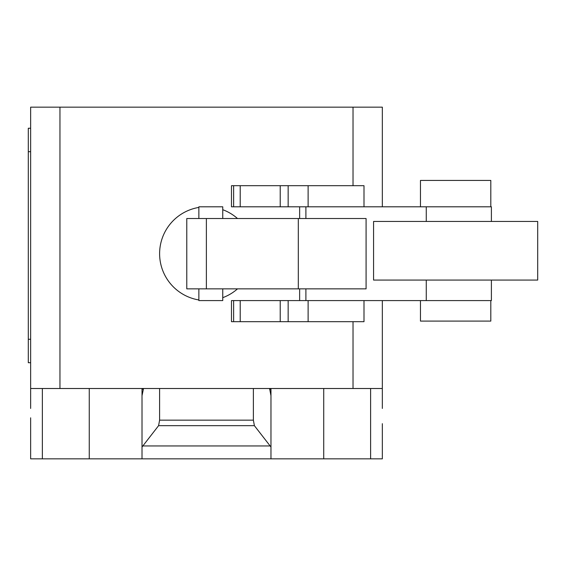 <?xml version="1.0" encoding="UTF-8"?>
<svg xmlns="http://www.w3.org/2000/svg" width="566" height="566" viewBox="0 0 566 566"><rect width="100%" height="100%" fill="white"/><g stroke="black" fill="none" stroke-linecap="round" stroke-linejoin="round"><path stroke-width="0.85" d="M420.467 300.581L420.467 321.099L490.807 321.099L490.807 300.581M490.807 206.802L490.807 180.427L420.467 180.427L420.467 206.802M363.966 185.698L231.48 185.698L231.48 206.802L299.64 206.802L299.64 218.526M233.624 185.698L233.624 206.802M240.21 185.698L240.21 206.802M280.22 185.698L280.22 206.802M288.151 185.698L288.151 206.802M299.64 288.858L299.64 300.581L231.48 300.581L231.48 321.686L363.995 321.686L363.995 300.581M233.624 300.581L233.624 321.686M240.21 300.581L240.21 321.686M280.22 300.581L280.22 321.686M288.151 300.581L288.151 321.686M537.7 280.071L537.7 221.455L373.574 221.455L373.574 280.071L537.7 280.071M198.864 288.858L198.864 300.581L222.749 300.581L222.749 288.858M222.749 218.526L222.749 206.802L198.864 206.802L198.864 218.526M298.31 218.526L186.78 218.526L186.78 288.858L366.082 288.858L366.082 218.526L298.31 218.526L298.31 288.858M299.64 300.581L491.394 300.581L491.394 280.071M491.394 221.455L491.394 206.802L299.64 206.802M30.642 408.44L30.642 388.509L382.333 388.509L382.333 408.44M142.837 445.951L158.586 425.674L159.598 420.156L253.384 420.156L254.389 425.674L270.965 447.006L270.965 458.842L142.016 458.842L142.016 447.006L142.837 445.951L270.145 445.951M254.389 425.674L158.586 425.674M253.384 388.509L253.384 420.156M159.598 388.509L159.598 420.156M269.593 388.509L270.965 395.684L270.965 447.006M270.965 395.684L270.965 389.16L269.593 389.16M270.965 388.509L270.965 389.16M30.642 417.814L30.642 458.842L142.016 458.842M270.965 458.842L382.333 458.842L382.333 423.679M142.016 447.006L142.016 395.684L143.382 389.16L142.016 389.16L142.016 452.984M30.642 128.256L28.3 128.256L28.3 151.702L30.642 151.702M30.642 339.267L28.3 339.267L28.3 362.714L30.642 362.714M28.3 339.267L28.3 151.702M142.016 389.16L142.016 388.509M143.382 389.16L143.382 388.509M30.642 388.509L30.642 107.158L59.954 107.158L59.954 388.509M382.333 388.509L382.333 300.581M382.333 206.802L382.333 107.158L59.954 107.158M353.028 388.509L353.028 321.686M353.028 185.698L353.028 107.158M308.116 185.698L308.116 206.802M308.116 300.581L308.116 321.686M206.378 218.526L206.378 288.858M305.902 288.858L305.902 300.581M426.262 206.802L426.262 221.455M426.262 280.071L426.262 300.581M305.902 206.802L305.902 218.526M198.864 207.425A46.893 46.893 0 0 0 198.864 299.959M237.508 218.526A46.893 46.893 0 0 0 222.749 209.71M222.749 297.674A46.893 46.893 0 0 0 237.508 288.858M42.365 388.509L42.365 458.842M370.61 388.509L370.61 458.842M323.724 388.509L323.724 458.842M89.258 388.509L89.258 458.842M363.995 185.698L363.995 206.802"/></g></svg>
